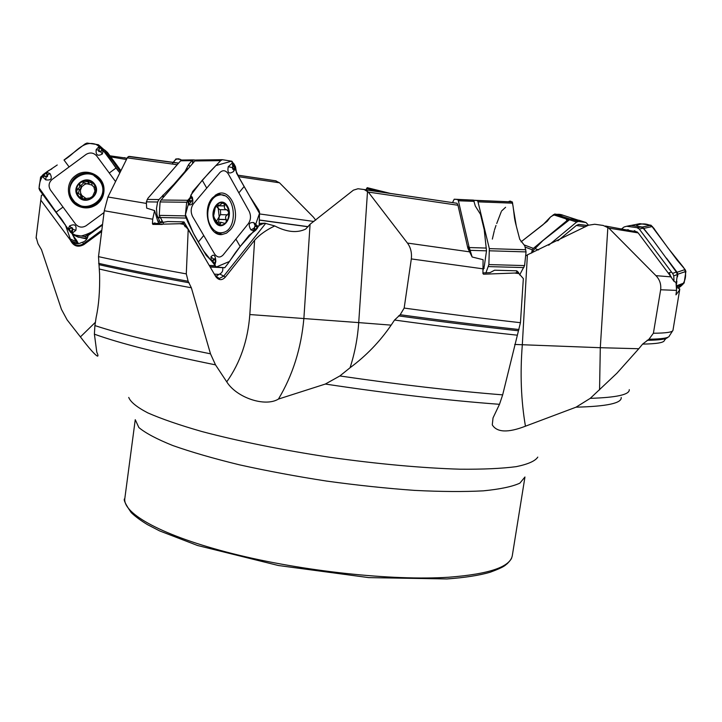 <?xml version="1.0" encoding="UTF-8"?>
<svg xmlns="http://www.w3.org/2000/svg" width="722" height="722" viewBox="0 0 722 722"><rect width="100%" height="100%" fill="white"/><g stroke="black" fill="none" stroke-linecap="round" stroke-linejoin="round"><path stroke-width="1.08" d="M126.919 158.434L124.346 157.631M81.117 237.7L86.857 239M178.641 163.091L129.292 156.394L127.559 157.279L107.93 196.998L104.266 210.743L98.508 256.644C121.991 261.815 151.259 267.555 186.294 273.882L188.144 281.264L191.348 287.78L210.499 353.825L215.508 364.863C160.474 353.708 120.096 343.473 94.392 334.178L94.907 325.577C120.917 334.16 159.445 343.573 210.499 353.825M43.004 194.687L41.398 195.337L36.163 237.303L37.986 243.765L41.488 249.677L61.433 309.332L67.11 319.855L80.413 336.903L95.457 322.229M186.294 273.882L188.198 229.524L183.893 224.398L179.778 223.721L152.938 224.416L152.45 223.73L152.685 219.208L154.58 210.589L157.757 221.085L159.806 224.461M195.897 160.113L193.18 159.887L192.016 160.654L188.641 164.553L185.058 171.385L173.984 184.182L158.984 199.543L157.622 202.007L146.349 201.871L146.665 208.126L154.58 210.589M94.907 325.577L96.161 317.292C98.797 305.271 99.943 290.912 99.6 274.216L98.508 256.644M308.168 226.771L259.333 220.129M367.525 191.276L358.717 322.608L391.153 325.135L394.546 320.045L400.187 314.738L404.167 308.077L411.323 258.918C411.964 252.691 410.665 247.402 407.434 243.061L368.292 192.07L364.15 189.534L358.004 188.749L353.41 190.157L310.081 224.244L305.686 229.073C297.067 233.206 286.76 232.168 274.757 225.95L264.73 223.17L259.243 223.468M404.167 308.077C446.178 313.826 484.931 318.7 520.445 322.698L523.342 278.593L518.974 273.611L514.596 273.042L483.523 274.207L482.928 273.512L483.081 259.694L472.134 256.996L468.876 246.175L467.874 248.269L457.956 205.247L457.008 203.279L364.33 189.561M467.874 248.269L472.134 256.996M179.778 223.721L183.451 223.224L183.893 224.398M520.445 322.698L502.665 394.862L499.489 404.311C447.487 400.448 389.438 393.689 325.342 384.05L339.845 375.963C399.708 384.691 453.985 390.99 502.665 394.862M621.2 397.461C621.94 403.183 606.886 406.423 576.048 407.172L525.445 426.197C521.067 400.611 520.02 373.5 522.313 344.854L527.394 254.875L588.403 225.228L594.72 224.253L603.195 225.454L608.808 228.098L655.946 275.66C659.7 279.558 661.262 284.269 660.648 289.766L653.392 333.239C666.099 333.158 672.624 332.183 672.967 330.315L669.393 335.865C669.104 337.932 662.3 339.051 648.979 339.232L653.392 333.239M672.967 330.315L679.655 289.928L675.963 294.847L676.568 290.388L676 282.464L674.014 281.363L673.77 275.822L672.588 273.367L671.559 272.122L669.222 272.645L668.707 273.674L638.167 232.89L634.313 230.616M668.707 273.674L674.014 281.363M628.456 229.813L627.219 229.786M527.394 254.875L525.616 255.922M514.596 273.042L518.495 272.447L518.974 273.611M607.861 227.322L600.298 347.706L638.789 348.735L642.607 344.105L648.979 339.232M666.036 338.428L664.393 340.351C664.159 342.625 656.894 343.871 642.607 344.105M391.153 325.135C379.835 341.65 366.144 355.856 350.062 367.742L339.845 375.963M584.468 225.183L583.854 225.038M587.816 225.544L578.809 224.407L576.3 225.49L557.871 240.805M679.465 290.018L679.763 289.026L679.655 289.928M576.048 407.172L590.253 398.345C616.669 397.515 629.674 394.618 629.268 389.654M638.789 348.735L616.904 373.229L590.253 398.345M315.713 220.183L313.474 217.196L279.495 182.792L275.551 180.789L237.628 175.121M80.413 336.903C89.42 348.663 95.124 355.08 97.524 356.145C98.291 356.154 98.048 354.836 96.793 352.183L94.392 334.178M525.445 426.197C508.008 432.947 496.953 432.505 492.278 424.861L493.027 417.912L499.489 404.311M310.081 224.244L303.899 318.212C301.227 348.284 292.744 375.232 278.448 399.067L325.342 384.05M278.448 399.067C265.082 407.343 236.536 397.651 226.744 381.848L215.508 364.863M588.466 225.192L586.029 222.529L578.484 221.446L576.634 222.078L548.675 245.218M531.807 252.935L533.847 249.83L542.845 240.643L569.532 219.759L571.427 219.145L579.197 220.309L586.029 222.529M679.763 289.026L678.075 287.645L676.767 288.141M669.222 272.645L670.53 275.885M671.559 272.122L639.259 229.027L636.93 227.656L626.687 226.266L624.106 226.97L621.777 228.793M626.687 226.266L630.875 225.426L640.892 226.825L643.185 228.197L653.175 240.291L676.379 272.086L677.371 274.586L676.216 283.241M514.732 344.448L600.298 347.706L599.558 389.889M518.495 272.447L516.762 270.813L494.588 270.208L490.03 272.627L482.955 272.925M468.064 247.023L469.39 250.769M468.876 246.175L458.371 200.761L457.766 199.552L454.201 199.209L452.541 202.611M454.201 199.209L473.596 200.156L475.293 206.023L480.5 214.335L484.209 229.668L486.511 250.841L484.318 266.057L483.135 269.838M226.744 381.848C240.227 362.787 247.917 340.351 249.821 314.539L358.717 322.608C357.661 338.131 354.773 353.175 350.062 367.742M265.696 223.369L223.757 276.093L225.309 277.14L254.613 240.227C259.73 234.623 266.445 229.867 274.757 225.95M188.198 229.524L215.869 276.752C218.874 280.47 222.024 280.605 225.309 277.14M152.45 223.73L155.049 222.872L155.374 223.676L152.938 224.416M222.674 267.654C223.224 270.633 222.223 272.754 219.687 274.017L215.779 276.409M258.9 225.959L259.595 224.912L264.73 223.17M183.451 223.224L183.993 221.907L203.902 255.958M214.741 274.468L215.219 275.506L219.244 278.512L223.757 276.093L219.687 274.017M183.993 221.907L167.757 221.528L155.374 223.676M214.642 274.152L218.613 274.369M146.349 201.871L147.902 198.297L180.626 160.807L182.648 159.986M157.622 202.007L156.475 208.514L156.99 215.066L160.32 222.665L161.945 220.761M215.923 205.887L218.215 208.333L219.199 216.708L216.537 221.23M220.381 214.687L227.511 214.786L220.381 214.687L219.199 216.708L218.558 222.277M220.652 214.66L220.409 209.669M226.428 209.768L219.795 209.66L218.215 208.333L217.737 205.418M227.791 214.795L228.739 212.024C228.17 207.927 226.546 205.084 223.892 203.487C221.158 202.151 218.631 202.774 216.329 205.346L214.019 210.075L213.649 215.851C214.244 219.993 215.887 222.836 218.576 224.398L214.443 218.215L213.649 215.851L215.138 208.171L216.329 205.346L217.457 204.425L219.235 205.445L222.349 203.216L223.892 203.487L224.587 205.923C223.982 207.999 224.704 209.281 226.78 209.777L228.739 212.024L228.838 214.497L228.161 218.495L226.103 222.43C223.838 225.02 221.329 225.679 218.576 224.398L219.867 224.641L221.149 222.331L224.75 223.369L226.103 222.43L226.284 219.605L219.253 219.461M226.284 219.605L226.176 219.506C225.093 217.502 225.49 215.941 227.367 214.813M224.677 205.806L217.629 205.707M217.873 204.877L216.78 204.868M220.102 223.811L217.692 223.757M210.779 226.148C214.073 231.41 218.125 233.54 222.945 232.538C239.596 229.172 234.858 189.922 218.315 195.31C208.875 197.359 204.308 215.887 210.779 226.148M215.021 232.448L218.694 232.601M219.109 195.12L215.427 195.139M40.748 200.048L71.848 242.087L72.462 241.951L71.343 240.913L77.561 243.612L76.433 241.699L70.305 238.991L65.287 224.677M101.829 230.183L83.4 243.756L83.887 244.605L101.667 231.518M83.887 244.605C78.12 247.646 73.689 246.292 70.585 240.552M102.488 224.957L88.066 235.571C87.615 238.765 85.819 240.977 82.669 242.222L81.658 242.466C78.427 244.253 75.359 244.081 72.462 241.951M70.305 238.991L71.343 240.913M82.669 242.222L83.4 243.756C79.122 246.301 75.278 245.742 71.848 242.087M72.408 234.46L75.512 240.327L76.568 240.309L78.418 243.666M120.457 171.186L105.322 150.51L107.542 152.504L120.8 170.491M105.322 150.51L103.571 149.292M81.162 237.7L86.974 238.829M80.106 194.2L85.521 198.126M90.187 198.568L89.375 198.063L82.344 198.902L80.909 197.828L80.539 194.732L81.857 195.572L80.593 192.991L80.395 190.265L81.785 186.718L84.772 184.345L86.893 183.776L91.893 185.04M93.842 187.016L95.069 191.42M93.237 195.96L89.6 198.207M80.539 194.732L77.209 192.801L76.631 191.159L77.805 188.875L79.628 187.269L79.393 184.606L80.494 182.341L90.06 181.267L91.577 182.44L92.208 185.59L95.53 187.982L93.878 187.034M91.477 182.305L86.893 183.776L84.664 183.235M83.86 182.675L80.864 185.599L80.963 188.144L79.267 189.823L78.481 193.279M81.857 195.572L82.633 199.019M94.799 191.438L91.911 197.837C88.905 199.886 85.719 200.247 82.344 198.902C79.068 197.332 77.164 194.75 76.631 191.159C76.361 187.53 77.642 184.597 80.494 182.341C83.49 180.283 86.676 179.931 90.06 181.267C93.337 182.837 95.241 185.419 95.764 189.02L94.799 191.438M94.194 187.043L95.286 187.476L95.764 189.02C96.044 192.639 94.763 195.581 91.911 197.837L89.438 198.144M94.302 187.025L95.475 187.855M87.597 181.664L88.996 182.648M77.805 188.875L79.267 189.823M79.591 184.787L81.035 185.762M80.945 196.862L82.38 197.765M73.102 199.841C84.366 216.528 111.432 198.36 100.241 181.619C89.492 162.594 59.619 182.467 73.021 199.723L73.102 199.841M78.31 204.425C91.92 213.883 110.204 195.815 100.899 182.106L96.432 177.314M173.298 162.477L175.987 158.876L180.78 159.499M180.816 159.517L181.24 160.275C178.226 157.45 175.229 158.696 172.269 164.029M120.33 171.439L104.843 150.429L99.88 145.97L102.461 149.472L99.32 146.25L96.197 149.625C95.62 155.077 97.678 156.53 102.353 153.976L103.273 150.546L119.717 172.675C111.585 163.452 106.116 150.167 95.891 144.346C82.597 139.806 74.61 154.165 64.005 160.004L85.178 143.84L87.028 143.055L98.309 144.698L99.88 145.97M78.021 237.069L87.109 238.603M115.43 181.384L96.667 155.916C93.598 152.658 90.115 152.134 86.225 154.337L52.002 179.534C48.744 182.612 48.221 186.086 50.423 189.976L75.62 224.181C78.698 227.439 82.173 227.971 86.062 225.769L104.04 212.521M102.461 149.472L103.273 150.546L101.396 151.088L102.019 150.077L100.069 147.604L98.95 148.84L100.042 147.505M99.284 148.94L98.824 150.302L100.557 151.701L102.019 150.077M75.548 175.663C86.351 166.99 104.185 175.681 104.013 189.534C104.022 195.68 101.594 200.653 96.748 204.434C91.089 208.297 85.097 208.929 78.761 206.33C66.605 201.375 64.682 183.036 75.548 175.663M71.947 230.453L71.189 231.897L72.399 229.091L69.619 225.914L68.166 228.982L39.8 190.427L39.006 188.523L40.612 177.08L45.396 172.91L42.851 174.778L42.192 176.177L45.676 179.823C51.181 180.653 52.625 178.578 50.017 173.587L46.488 172.224L45.396 172.91M44.854 176.042L43.41 175.275L46.208 176.493L47.3 175.004L46.488 172.224L57.237 164.986M51.767 169.011C43.762 172.45 39.539 178.74 39.096 187.873L58.491 215.454C66.153 223.387 68.094 236.139 81.108 236.004C88.833 234.099 95.99 230.192 102.569 224.28L86.396 235.778L84.474 236.518L72.994 234.749L68.825 229.957L70.693 232.493L72.119 233.287L75.873 230.327C76.758 225.083 74.673 223.612 69.619 225.914M68.825 229.957L68.166 228.982L69.872 228.332L69.213 229.325L71.189 231.897M72.399 229.091L72.624 228.062L71.388 227.466L69.213 229.325M47.3 175.004L45.982 173.307L43.41 175.275M46.677 174.164L45.982 173.307M222.168 159.679L196.303 160.031L194.832 160.97L161.069 200.012L160.085 201.943L159.246 215.364L163.371 223.116M190.391 200.77L190.202 201.194L189.137 199.958L191.547 201.221L192.503 199.101L192.332 197.223L190.933 196.05L191.944 198.153L190.527 196.998L192.648 191.51L209.714 171.953L220.706 160.636L222.331 159.679L231.915 161.232L235.444 166.592L233.865 163.741L232.394 162.928L228.251 166.692C227.15 172.892 228.928 174.489 233.567 171.493L235.679 167.73L236.545 173.154L249.911 196.565L258.729 210.093L259.532 212.16L259.207 225.056L255.832 230.092L257.664 227.791L257.79 226.221L253.729 222.575C248.9 222.141 247.962 224.587 250.913 229.894L254.713 230.995L255.832 230.092M238.865 192.873L228.269 173.858C225.706 170.221 222.917 169.769 219.921 172.513L193.325 204.001C190.77 207.864 190.509 212.006 192.539 216.438L214.723 254.189C217.331 257.646 220.12 257.916 223.089 255.01L248.503 223.441C250.85 219.732 251.103 215.761 249.27 211.528L238.865 192.873L244.009 186.646M235.444 166.592L235.679 167.73L234.704 168.497L235.246 167.323L233.648 164.553L232.692 166.015L233.612 164.435M233.089 166.132L232.791 167.721L234.072 169.255L235.246 167.323M212.358 197.945L216.934 194.272C231.166 186.466 242.402 216.447 230.517 229.668L226.509 233.143L221.943 234.56C208.974 236.428 201.754 209.434 212.358 197.945M215.174 262.158L214.624 263.891L215.481 260.543L210.923 256.879L211.465 260.768L206.239 255.417L198.333 242.069C192.964 233.016 193.415 233.089 187.81 221.952L185.31 215.887L186.682 202.25L188.505 199.38L191.168 197.458M190.527 196.998L187.549 201.023L188.731 204.858C192.422 205.346 193.613 202.801 192.332 197.223M256.22 226.518L257.321 227.259L255.173 226.112L254.415 227.872L254.713 230.995L249.09 235.336L240.164 246.509C234.108 254.081 234.56 254.045 228.107 263.413L224.786 267.718L216.004 266.969L212.503 261.878L214.84 265.326L215.851 261.319C215.409 255.092 213.766 253.602 210.923 256.879M212.503 261.878L211.465 260.768L213.288 259.902L212.909 261.129L214.624 263.891M215.481 260.543L215.481 259.315L214.452 258.747L212.909 261.129M254.415 227.872L255.453 229.677L257.321 227.259M254.911 228.766L255.453 229.677M191.547 201.221L192.503 199.101L191.159 197.657L189.137 199.958M477.45 200.599L512.295 201.916L473.713 200.265L477.486 200.608L478 201.853L489.336 248.63L488.875 264.577L485.879 272.997M519.641 274.938L524.596 265.588L526.049 251.906L524.813 245.868L519.75 239.325L516.293 226.058C514.001 217.25 514.569 217.268 513.125 206.79L512.331 201.934M666.442 258.106L677.074 272.266L677.868 274.198L677.507 276.788M676.884 281.318L676.46 284.342M635.324 226.049L642.553 227.033L651.605 238.341M635.874 226.121C641.271 222.186 651.605 223.54 654.917 229.903L668.103 248.133L683.174 266.95C687.705 273.033 685.738 284.396 678.301 287.888L684.14 282.979L685.891 271.445L685.115 269.55L677.299 260.371L651.091 225.255M642.454 227.006L650.955 225.219L639.827 223.676L631.046 225.445M531.6 253.034L532.285 249.785L533.377 248.377L568.205 219.596L569.649 218.892L571.598 219.172M572.627 219.317L578.178 220.156M578.015 220.102L563.277 215.318L554.749 214.028L550.489 216.997L547.213 221.284L521.04 241.843L542.935 224.804L550.146 217.331C554.162 214.109 558.584 213.45 563.422 215.364M390.521 193.46L367.209 187.675L365.946 189.868L366.668 188.433L380.765 192.034M202.241 180.238L215.887 165.591L231.554 161.168L239.09 177.756L259.505 213.36L252.989 232.024L240.164 246.509L229.415 261.49L216.329 266.996L203.568 250.913L193.361 233.17L185.437 214.614L190.96 194.958L202.241 180.238L206.736 188.117M516.293 226.058L513.342 208.487C512.737 202.124 511.104 199.886 508.414 201.781L508.414 201.763M505.59 207.277L501.619 210.968M501.248 211.717L496.727 223.513M495.987 225.454L494.516 229.876M494.29 230.787L492.35 239.09M567.014 220.58L565.949 218.856M126.368 159.508L110.8 156.918M72.642 234.984L76.568 240.309M177.215 164.715L127.216 157.856M107.93 196.998L146.268 203.405M152.685 219.208L104.266 210.743M60.675 307.094L61.433 309.332M98.616 263.349C122.388 268.737 152.225 274.712 188.144 281.264M98.905 264.649C122.776 270.1 152.847 276.147 189.119 282.78M99.419 269.053C123.543 274.694 154.192 280.93 191.348 287.78M259.487 213.929L313.935 221.474M155.049 222.872L156.015 224.452M457.956 205.247L368.292 192.07M407.434 243.061L469.968 251.897M483.189 268.864L411.323 258.918M400.187 314.738C443.164 320.622 482.756 325.541 518.965 329.521M398.562 315.893C441.945 321.832 481.89 326.795 518.387 330.775M394.546 320.045C438.922 326.127 479.715 331.163 516.943 335.152M638.167 232.89L608.808 228.098M655.946 275.66L671.334 276.896M676.568 290.388L660.648 289.766M647.147 340.297C659.746 340.134 666.614 339.141 667.76 337.3M585.533 226.744L576.3 225.49M279.495 182.792L238.495 176.682M524.957 476.998L519.876 483.153C512.268 486.637 500.093 489.2 483.343 490.843C464.075 491.863 441.214 491.709 414.762 490.4C386.748 488.397 357.408 485.292 326.741 481.105C296.137 476.358 267.041 470.934 239.442 464.824C213.504 458.497 191.285 452.062 172.793 445.537C156.864 439.129 145.564 433.137 138.886 427.568L135.249 419.69M524.885 477.441L512.376 555.191C510.833 566.752 489.606 574.098 448.696 577.23C392.669 580.903 302.626 571.31 232.872 553.711C162.964 536.121 122.866 513.82 124.798 498.649L124.888 497.999M128.742 397.434C130.483 401.992 136.846 407.154 147.82 412.894C161.511 418.904 179.552 425.123 201.925 431.539C238.179 441.151 283.051 450.212 330.324 457.351C377.642 464.011 422.993 468.109 460.085 469.201C483.072 469.399 501.799 468.542 516.266 466.647C528.044 464.219 535.219 461.042 537.791 457.107M571.562 219.163L578.611 221.455M569.532 219.759L576.634 222.078M535.074 248.639L538.522 249.929M679.655 289.468L678.003 287.672M676.379 272.086L672.588 273.367M643.185 228.197L639.259 229.027M640.892 226.825L636.93 227.656M677.371 274.586L673.77 275.822M482.919 273.53L483.523 274.207M517.06 272.754L516.438 270.804M486.303 248.07L469.517 247.547M474.173 201.357L458.371 200.761M473.461 200.102L457.604 199.498M486.511 250.841L470.518 250.353M484.309 268.142L483.659 268.358M249.821 314.539L254.613 240.227M182.088 223.495L183.749 221.898M158.984 199.543L147.153 199.425M192.016 160.654L180.626 160.807M159.391 221.122L157.757 221.085M217.566 233.838L219.001 233.901L217.683 233.901M193.009 159.941L192.801 163.325M192.53 163.632L192.756 160.058M188.641 164.553L189.877 166.701M186.854 167.964L187.63 169.3M185.058 171.385L185.364 171.917M173.984 184.182L174.3 184.715M171.809 186.502L172.188 187.151M163.127 195.012L163.596 197.097M163.136 197.629L162.658 195.5M157.531 217.114L159.914 217.403M160.149 217.782L157.658 217.484M226.176 219.506L219.199 219.353M224.587 205.923L217.602 205.833M217.882 204.976L216.681 204.967M220.084 223.685L217.566 223.63M214.885 221.627C221.573 233.278 234.181 217.764 227.538 206.293C221.022 194.498 208.08 209.985 214.885 221.627M77.046 241.536L76.433 241.699L74.086 237.98M75.548 240.345L74.862 239.415M87.561 181.773L88.95 182.756M77.931 188.866L79.375 189.805M79.673 184.895L81.108 185.852M80.999 196.763L82.425 197.666M89.375 198.063L90.16 198.568M77.877 196.213C85.575 206.835 102.389 194.453 94.519 183.957C86.83 173.334 70.016 185.716 77.877 196.213M116.206 167.91L109.266 173.018M69.113 166.935L64.005 160.004M98.824 150.302L99.32 146.25M102.353 153.976L100.557 151.701L98.797 151.548L98.499 150.203L96.197 149.625M100.322 151.385L101.161 150.772M56.081 212.187L63.022 207.079M103.174 213.161L103.851 214.073M70.909 228.008L70.07 228.621M75.873 230.327L72.778 229.226L72.119 233.287M72.994 234.749L78.536 237.303M84.474 236.518L87.461 237.935M86.396 235.778L87.931 236.527M46.208 176.493L42.192 176.177M50.017 173.587L47.625 174.796L47.462 176.565L46.118 176.863L45.676 179.823M91.116 207.214L85.259 207.719L79.573 206.23C67.94 201.221 66.072 183.939 76.361 176.547C86.378 168.786 102.416 175.491 103.914 188.072M94.004 175.717C105.421 184.074 106.351 193.46 96.784 203.884C89.564 208.45 82.606 208.08 75.909 202.792M232.791 167.721L232.394 162.928M233.567 171.493L234.072 169.255L232.836 169.327L232.394 167.603L228.251 166.692M234 168.921L234.632 168.163M220.706 160.636L194.832 160.97M187.702 200.292L161.069 200.012M198.333 242.069L203.739 235.498M235.904 239.09L240.164 246.509M214.235 259.433L213.586 260.236M215.851 261.319L214.84 265.326M216.004 266.969L210.264 266.689M224.596 267.745L210.481 267.041M185.879 218.062L159.977 217.512M214.714 265.66L209.506 265.407M255.173 226.112L257.79 226.221M250.913 229.894L254.09 228.143L255.137 225.706L253.729 222.575M192.377 199.389L191.817 198.433M188.731 204.858L191.348 201.646L187.549 201.023M186.682 202.25L160.085 201.943M185.31 215.887L159.246 215.364M223.982 232.204L219.001 233.901L221.943 234.56M218.125 193.785L224.398 195.716M219.028 232.674L215.499 232.773M215.905 194.832L219.443 195.066M512.674 203.162L478 201.853M525.797 249.749L489.336 248.63M523.856 267.582L488.379 266.589M526.049 251.906L489.606 250.796M524.596 265.588L488.875 264.577M652.48 226.491L644.069 228.296M685.115 269.55L677.074 272.266M682.822 284.585L676.758 286.842M685.891 271.445L677.868 274.198M684.14 282.979L676.667 285.741M554.749 214.028L569.667 218.892L554.722 214.028M524.262 244.966L533.377 248.377M553.287 214.714L568.205 219.596M525.138 247.095L532.285 249.785M367.209 187.675L388.959 193.234M109.988 155.817L126.142 158.109M128.417 156.512L178.542 163.199M37.797 223.964L36.1 238.134M259.333 219.993L308.249 226.681M365.043 189.742L457.044 203.279M605.433 226.022L637.255 231.933M587.663 225.625L578.809 224.407M276.147 180.906L237.646 175.157M511.745 557.564C511.69 558.611 510.201 560.642 507.277 563.665C504.958 565.245 505.535 566.589 490.175 572.239C479.155 575.434 464.76 577.663 446.99 578.945L368.762 577.618L278.385 565.516L197.485 545.48L159.607 530.905L147.559 524.677C140.772 520.571 135.33 516.555 131.233 512.629C125.24 503.884 123.101 499.218 124.798 498.649L135.195 420.132M571.427 219.145L578.484 221.446M641.371 226.934L637.418 227.764M473.596 200.156L457.766 199.552M152.883 224.416L162.233 224.452M259.207 224.777L260.868 224.813M185.247 226.843L184.209 225.102M219.407 278.557L217.06 277.708M216.401 276.291L215.661 276.246M215.129 275.344L215.869 276.752M193.18 159.887L181.773 160.04M218.143 205.427L216.284 205.4M216.79 222.232L221.149 222.331M224.172 223.351L224.75 223.369M219.867 224.641L219.154 224.623M215.219 195.283L218.315 195.31M74.935 239.542L75.512 240.327M79.393 184.606L80.864 185.599M79.682 184.904L81.117 185.87M77.209 192.801L78.048 193.334M80.909 197.828L82.434 198.776M100.899 182.106L100.241 181.619M91.829 206.997L85.638 207.728L78.761 206.33M222.051 159.706L196.059 160.049M512.313 201.925L477.486 200.608M651.045 225.237L642.553 227.033M367.2 187.675L388.941 193.234"/></g></svg>
